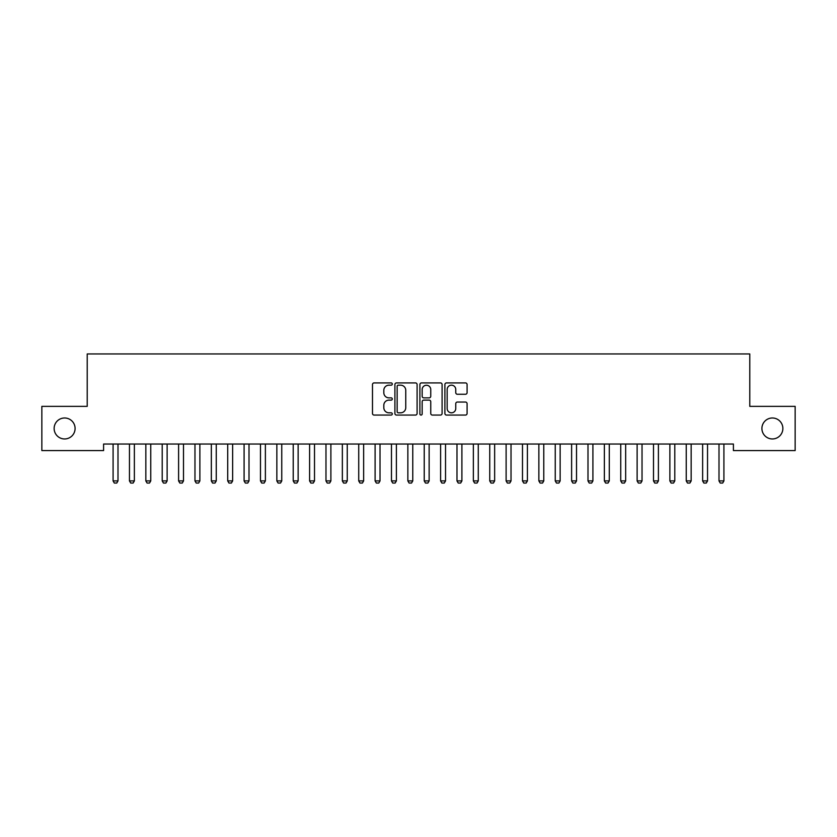 <?xml version="1.0" encoding="UTF-8"?>
<svg xmlns="http://www.w3.org/2000/svg" width="837" height="837" viewBox="0 0 837 837"><rect width="100%" height="100%" fill="white"/><g stroke="black" fill="none" stroke-linecap="round" stroke-linejoin="round"><path stroke-width="1.26" d="M392.302 384.047A1.13 1.13 0 0 0 391.172 382.917L374.097 382.917A1.611 1.611 0 0 0 372.486 384.528L372.486 413.468A1.611 1.611 0 0 0 374.097 415.068L391.172 415.068A1.13 1.13 0 0 0 392.302 413.949A1.13 1.13 0 0 0 391.172 412.819L388.964 412.819A5.148 5.148 0 0 1 383.817 407.671L383.817 405.265A5.148 5.148 0 0 1 388.964 400.117L391.172 400.117A1.13 1.13 0 0 0 392.302 398.998A1.13 1.13 0 0 0 391.172 397.868L388.964 397.868A5.148 5.148 0 0 1 383.817 392.731L383.817 390.314A5.148 5.148 0 0 1 388.964 385.177L391.172 385.177A1.13 1.13 0 0 0 392.302 384.047M761.911 428.471A10.483 10.483 0 0 0 772.384 438.954A10.483 10.483 0 0 0 782.867 428.471A10.483 10.483 0 0 0 772.384 417.987A10.483 10.483 0 0 0 761.911 428.471M54.133 428.471A10.483 10.483 0 0 0 64.616 438.954A10.483 10.483 0 0 0 75.089 428.471A10.483 10.483 0 0 0 64.616 417.987A10.483 10.483 0 0 0 54.133 428.471M465.477 394.258A1.611 1.611 0 0 0 467.088 392.647L467.088 384.528A1.611 1.611 0 0 0 465.477 382.917L446.508 382.917A1.611 1.611 0 0 0 444.897 384.528L444.897 413.468A1.611 1.611 0 0 0 446.508 415.068L465.477 415.068A1.611 1.611 0 0 0 467.088 413.468L467.088 403.654A1.611 1.611 0 0 0 465.477 402.053L457.358 402.053A1.611 1.611 0 0 0 455.757 403.654L455.757 408.519A4.3 4.3 0 0 1 451.457 412.819A4.3 4.3 0 0 1 447.157 408.519L447.157 389.477A4.3 4.3 0 0 1 451.457 385.177A4.3 4.3 0 0 1 455.757 389.477L455.757 392.647A1.611 1.611 0 0 0 457.358 394.258L465.477 394.258M733.411 444.028L103.589 444.028L103.589 450.578L41.85 450.578L41.85 406.363L87.215 406.363L87.215 353.957L749.785 353.957L749.785 406.363L795.15 406.363L795.15 450.578L733.411 450.578L733.411 444.028M417.098 384.528A1.611 1.611 0 0 0 415.487 382.917L396.518 382.917A1.611 1.611 0 0 0 394.907 384.528L394.907 413.468A1.611 1.611 0 0 0 396.518 415.068L415.487 415.068A1.611 1.611 0 0 0 417.098 413.468L417.098 384.528M421.513 382.917L440.482 382.917A1.611 1.611 0 0 1 442.093 384.528L442.093 413.468A1.611 1.611 0 0 1 440.482 415.068L432.363 415.068A1.611 1.611 0 0 1 430.752 413.468L430.752 401.729A1.611 1.611 0 0 0 429.151 400.117L423.763 400.117A1.611 1.611 0 0 0 422.162 401.729L422.162 413.949A1.13 1.13 0 0 1 421.032 415.068A1.13 1.13 0 0 1 419.902 413.949L419.902 384.528A1.611 1.611 0 0 1 421.513 382.917M398.286 385.177A1.13 1.13 0 0 0 397.156 386.296L397.156 411.699A1.13 1.13 0 0 0 398.286 412.819L400.62 412.819A5.148 5.148 0 0 0 405.757 407.671L405.757 390.314A5.148 5.148 0 0 0 400.62 385.177L398.286 385.177M430.752 389.55A4.3 4.3 0 0 0 426.462 385.25A4.3 4.3 0 0 0 422.162 389.55L422.162 396.267A1.611 1.611 0 0 0 423.763 397.868L429.151 397.868A1.611 1.611 0 0 0 430.752 396.267L430.752 389.55M113.005 444.384A1.643 1.643 -179.3 0 1 113.089 444.886A1.643 1.643 179.6 0 0 113.005 444.384L112.901 444.028M118.184 444.028L118.08 444.384A1.643 1.643 179.6 0 0 117.996 444.886L117.996 480.909L116.772 483.043L114.313 483.043L113.089 480.909L113.089 444.886M113.089 480.909L117.996 480.909M129.39 444.384A1.643 1.643 -179.3 0 1 129.463 444.886A1.643 1.643 179.6 0 0 129.39 444.384L129.275 444.028M145.764 444.384A1.643 1.643 -179.3 0 1 145.837 444.886A1.643 1.643 179.6 0 0 145.764 444.384L145.648 444.028M134.569 444.028L134.454 444.384A1.643 1.643 179.6 0 0 134.37 444.886L134.37 480.909L133.146 483.043L130.687 483.043L129.463 480.909L129.463 444.886M129.463 480.909L134.37 480.909M150.942 444.028L150.827 444.384A1.643 1.643 179.6 0 0 150.754 444.886L150.754 480.909L149.52 483.043L147.071 483.043L145.837 480.909L145.837 444.886M145.837 480.909L150.754 480.909M162.137 444.384A1.643 1.643 -179.3 0 1 162.211 444.886A1.643 1.643 179.6 0 0 162.137 444.384L162.022 444.028M178.511 444.384A1.643 1.643 -179.3 0 1 178.595 444.886A1.643 1.643 179.6 0 0 178.511 444.384L178.396 444.028M167.316 444.028L167.201 444.384A1.643 1.643 179.6 0 0 167.128 444.886L167.128 480.909L165.904 483.043L163.445 483.043L162.211 480.909L162.211 444.886M162.211 480.909L167.128 480.909M183.69 444.028L183.575 444.384A1.643 1.643 179.6 0 0 183.502 444.886L183.502 480.909L182.278 483.043L179.819 483.043L178.595 480.909L178.595 444.886M178.595 480.909L183.502 480.909M194.885 444.384A1.643 1.643 -179.3 0 1 194.969 444.886A1.643 1.643 179.6 0 0 194.885 444.384L194.78 444.028M200.074 444.028L199.959 444.384A1.643 1.643 179.6 0 0 199.876 444.886L199.876 480.909L198.651 483.043L196.193 483.043L194.969 480.909L194.969 444.886M194.969 480.909L199.876 480.909M211.269 444.384A1.643 1.643 -179.3 0 1 211.342 444.886A1.643 1.643 179.6 0 0 211.269 444.384L211.154 444.028M216.448 444.028L216.333 444.384A1.643 1.643 179.6 0 0 216.26 444.886L216.26 480.909L215.025 483.043L212.567 483.043L211.342 480.909L211.342 444.886M211.342 480.909L216.26 480.909M227.643 444.384A1.643 1.643 -179.3 0 1 227.716 444.886A1.643 1.643 179.6 0 0 227.643 444.384L227.528 444.028M232.822 444.028L232.707 444.384A1.643 1.643 179.6 0 0 232.634 444.886L232.634 480.909L231.399 483.043L228.951 483.043L227.716 480.909L227.716 444.886M227.716 480.909L232.634 480.909M244.017 444.384A1.643 1.643 -179.3 0 1 244.09 444.886A1.643 1.643 179.6 0 0 244.017 444.384L243.902 444.028M249.196 444.028L249.081 444.384A1.643 1.643 179.6 0 0 249.007 444.886L249.007 480.909L247.783 483.043L245.325 483.043L244.09 480.909L244.09 444.886M244.09 480.909L249.007 480.909M260.391 444.384A1.643 1.643 -179.3 0 1 260.474 444.886A1.643 1.643 179.6 0 0 260.391 444.384L260.276 444.028M265.57 444.028L265.465 444.384A1.643 1.643 179.6 0 0 265.381 444.886L265.381 480.909L264.157 483.043L261.699 483.043L260.474 480.909L260.474 444.886M260.474 480.909L265.381 480.909M276.775 444.384A1.643 1.643 -179.3 0 1 276.848 444.886A1.643 1.643 179.6 0 0 276.775 444.384L276.66 444.028M281.954 444.028L281.839 444.384A1.643 1.643 179.6 0 0 281.755 444.886L281.755 480.909L280.531 483.043L278.072 483.043L276.848 480.909L276.848 444.886M276.848 480.909L281.755 480.909M293.149 444.384A1.643 1.643 -179.3 0 1 293.222 444.886A1.643 1.643 179.6 0 0 293.149 444.384L293.034 444.028M298.328 444.028L298.213 444.384A1.643 1.643 179.6 0 0 298.139 444.886L298.139 480.909L296.905 483.043L294.446 483.043L293.222 480.909L293.222 444.886M293.222 480.909L298.139 480.909M309.523 444.384A1.643 1.643 -179.3 0 1 309.596 444.886A1.643 1.643 179.6 0 0 309.523 444.384L309.408 444.028M314.702 444.028L314.586 444.384A1.643 1.643 179.6 0 0 314.513 444.886L314.513 480.909L313.279 483.043L310.83 483.043L309.596 480.909L309.596 444.886M309.596 480.909L314.513 480.909M325.896 444.384A1.643 1.643 -179.3 0 1 325.98 444.886A1.643 1.643 179.6 0 0 325.896 444.384L325.781 444.028M331.075 444.028L330.96 444.384A1.643 1.643 179.6 0 0 330.887 444.886L330.887 480.909L329.663 483.043L327.204 483.043L325.98 480.909L325.98 444.886M325.98 480.909L330.887 480.909M342.27 444.384A1.643 1.643 -179.3 0 1 342.354 444.886A1.643 1.643 179.6 0 0 342.27 444.384L342.166 444.028M347.449 444.028L347.345 444.384A1.643 1.643 179.6 0 0 347.261 444.886L347.261 480.909L346.037 483.043L343.578 483.043L342.354 480.909L342.354 444.886M342.354 480.909L347.261 480.909M358.654 444.384A1.643 1.643 -179.3 0 1 358.728 444.886A1.643 1.643 179.6 0 0 358.654 444.384L358.539 444.028M363.833 444.028L363.718 444.384A1.643 1.643 179.6 0 0 363.645 444.886L363.645 480.909L362.411 483.043L359.952 483.043L358.728 480.909L358.728 444.886M358.728 480.909L363.645 480.909M375.028 444.384A1.643 1.643 -179.3 0 1 375.102 444.886A1.643 1.643 179.6 0 0 375.028 444.384L374.913 444.028M380.207 444.028L380.092 444.384A1.643 1.643 179.6 0 0 380.019 444.886L380.019 480.909L378.784 483.043L376.336 483.043L375.102 480.909L375.102 444.886M375.102 480.909L380.019 480.909M391.402 444.384A1.643 1.643 -179.3 0 1 391.475 444.886A1.643 1.643 179.6 0 0 391.402 444.384L391.287 444.028M396.581 444.028L396.466 444.384A1.643 1.643 179.6 0 0 396.393 444.886L396.393 480.909L395.169 483.043L392.71 483.043L391.475 480.909L391.475 444.886M391.475 480.909L396.393 480.909M407.776 444.384A1.643 1.643 -179.3 0 1 407.86 444.886A1.643 1.643 179.6 0 0 407.776 444.384L407.661 444.028M412.955 444.028L412.85 444.384A1.643 1.643 179.6 0 0 412.767 444.886L412.767 480.909L411.542 483.043L409.084 483.043L407.86 480.909L407.86 444.886M407.86 480.909L412.767 480.909M424.15 444.384A1.643 1.643 -179.3 0 1 424.233 444.886A1.643 1.643 179.6 0 0 424.15 444.384L424.045 444.028M429.339 444.028L429.224 444.384A1.643 1.643 179.6 0 0 429.14 444.886L429.14 480.909L427.916 483.043L425.458 483.043L424.233 480.909L424.233 444.886M424.233 480.909L429.14 480.909M440.534 444.384A1.643 1.643 -179.3 0 1 440.607 444.886A1.643 1.643 179.6 0 0 440.534 444.384L440.419 444.028M445.713 444.028L445.598 444.384A1.643 1.643 179.6 0 0 445.525 444.886L445.525 480.909L444.29 483.043L441.831 483.043L440.607 480.909L440.607 444.886M440.607 480.909L445.525 480.909M456.908 444.384A1.643 1.643 -179.3 0 1 456.981 444.886A1.643 1.643 179.6 0 0 456.908 444.384L456.793 444.028M462.087 444.028L461.972 444.384A1.643 1.643 179.6 0 0 461.898 444.886L461.898 480.909L460.664 483.043L458.216 483.043L456.981 480.909L456.981 444.886M456.981 480.909L461.898 480.909M473.282 444.384A1.643 1.643 -179.3 0 1 473.355 444.886A1.643 1.643 179.6 0 0 473.282 444.384L473.167 444.028M478.461 444.028L478.345 444.384A1.643 1.643 179.6 0 0 478.272 444.886L478.272 480.909L477.048 483.043L474.589 483.043L473.355 480.909L473.355 444.886M473.355 480.909L478.272 480.909M489.655 444.384A1.643 1.643 -179.3 0 1 489.739 444.886A1.643 1.643 179.6 0 0 489.655 444.384L489.551 444.028M494.834 444.028L494.73 444.384A1.643 1.643 179.6 0 0 494.646 444.886L494.646 480.909L493.422 483.043L490.963 483.043L489.739 480.909L489.739 444.886M489.739 480.909L494.646 480.909M506.04 444.384A1.643 1.643 -179.3 0 1 506.113 444.886A1.643 1.643 179.6 0 0 506.04 444.384L505.925 444.028M511.219 444.028L511.104 444.384A1.643 1.643 179.6 0 0 511.02 444.886L511.02 480.909L509.796 483.043L507.337 483.043L506.113 480.909L506.113 444.886M506.113 480.909L511.02 480.909M522.414 444.384A1.643 1.643 -179.3 0 1 522.487 444.886A1.643 1.643 179.6 0 0 522.414 444.384L522.298 444.028M527.592 444.028L527.477 444.384A1.643 1.643 179.6 0 0 527.404 444.886L527.404 480.909L526.17 483.043L523.721 483.043L522.487 480.909L522.487 444.886M522.487 480.909L527.404 480.909M538.787 444.384A1.643 1.643 -179.3 0 1 538.861 444.886A1.643 1.643 179.6 0 0 538.787 444.384L538.672 444.028M543.966 444.028L543.851 444.384A1.643 1.643 179.6 0 0 543.778 444.886L543.778 480.909L542.554 483.043L540.095 483.043L538.861 480.909L538.861 444.886M538.861 480.909L543.778 480.909M555.161 444.384A1.643 1.643 -179.3 0 1 555.245 444.886A1.643 1.643 179.6 0 0 555.161 444.384L555.046 444.028M560.34 444.028L560.225 444.384A1.643 1.643 179.6 0 0 560.152 444.886L560.152 480.909L558.928 483.043L556.469 483.043L555.245 480.909L555.245 444.886M555.245 480.909L560.152 480.909M571.535 444.384A1.643 1.643 -179.3 0 1 571.619 444.886A1.643 1.643 179.6 0 0 571.535 444.384L571.43 444.028M576.724 444.028L576.609 444.384A1.643 1.643 179.6 0 0 576.526 444.886L576.526 480.909L575.301 483.043L572.843 483.043L571.619 480.909L571.619 444.886M571.619 480.909L576.526 480.909M587.919 444.384A1.643 1.643 -179.3 0 1 587.992 444.886A1.643 1.643 179.6 0 0 587.919 444.384L587.804 444.028M593.098 444.028L592.983 444.384A1.643 1.643 179.6 0 0 592.91 444.886L592.91 480.909L591.675 483.043L589.217 483.043L587.992 480.909L587.992 444.886M587.992 480.909L592.91 480.909M604.293 444.384A1.643 1.643 -179.3 0 1 604.366 444.886A1.643 1.643 179.6 0 0 604.293 444.384L604.178 444.028M609.472 444.028L609.357 444.384A1.643 1.643 179.6 0 0 609.284 444.886L609.284 480.909L608.049 483.043L605.601 483.043L604.366 480.909L604.366 444.886M604.366 480.909L609.284 480.909M620.667 444.384A1.643 1.643 -179.3 0 1 620.74 444.886A1.643 1.643 179.6 0 0 620.667 444.384L620.552 444.028M625.846 444.028L625.731 444.384A1.643 1.643 179.6 0 0 625.657 444.886L625.657 480.909L624.433 483.043L621.975 483.043L620.74 480.909L620.74 444.886M620.74 480.909L625.657 480.909M637.041 444.384A1.643 1.643 -179.3 0 1 637.124 444.886A1.643 1.643 179.6 0 0 637.041 444.384L636.926 444.028M642.22 444.028L642.115 444.384A1.643 1.643 179.6 0 0 642.031 444.886L642.031 480.909L640.807 483.043L638.349 483.043L637.124 480.909L637.124 444.886M637.124 480.909L642.031 480.909M653.425 444.384A1.643 1.643 -179.3 0 1 653.498 444.886A1.643 1.643 179.6 0 0 653.425 444.384L653.31 444.028M658.604 444.028L658.489 444.384A1.643 1.643 179.6 0 0 658.405 444.886L658.405 480.909L657.181 483.043L654.722 483.043L653.498 480.909L653.498 444.886M653.498 480.909L658.405 480.909M669.799 444.384A1.643 1.643 -179.3 0 1 669.872 444.886A1.643 1.643 179.6 0 0 669.799 444.384L669.684 444.028M674.978 444.028L674.863 444.384A1.643 1.643 179.6 0 0 674.789 444.886L674.789 480.909L673.555 483.043L671.096 483.043L669.872 480.909L669.872 444.886M669.872 480.909L674.789 480.909M686.173 444.384A1.643 1.643 -179.3 0 1 686.246 444.886A1.643 1.643 179.6 0 0 686.173 444.384L686.058 444.028M691.352 444.028L691.236 444.384A1.643 1.643 179.6 0 0 691.163 444.886L691.163 480.909L689.929 483.043L687.48 483.043L686.246 480.909L686.246 444.886M686.246 480.909L691.163 480.909M702.546 444.384A1.643 1.643 -179.3 0 1 702.63 444.886A1.643 1.643 179.6 0 0 702.546 444.384L702.431 444.028M707.725 444.028L707.61 444.384A1.643 1.643 179.6 0 0 707.537 444.886L707.537 480.909L706.313 483.043L703.854 483.043L702.63 480.909L702.63 444.886M702.63 480.909L707.537 480.909M718.92 444.384A1.643 1.643 -179.3 0 1 719.004 444.886A1.643 1.643 179.6 0 0 718.92 444.384L718.816 444.028M724.099 444.028L723.995 444.384A1.643 1.643 179.6 0 0 723.911 444.886L723.911 480.909L722.687 483.043L720.228 483.043L719.004 480.909L719.004 444.886M719.004 480.909L723.911 480.909"/></g></svg>
